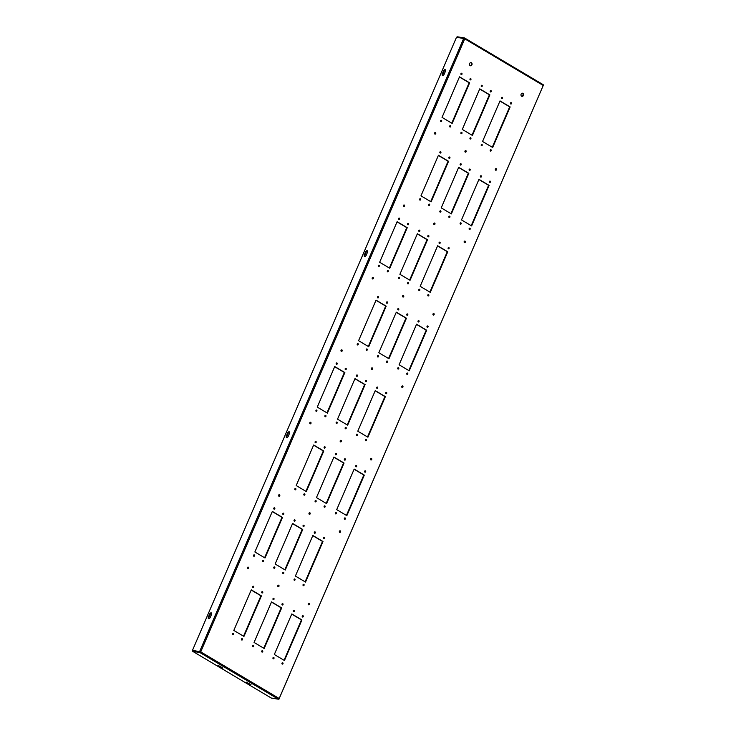 <?xml version="1.0" encoding="UTF-8"?>
<svg xmlns="http://www.w3.org/2000/svg" width="736" height="736" viewBox="0 0 736 736"><rect width="100%" height="100%" fill="white"/><g stroke="black" fill="none" stroke-linecap="round" stroke-linejoin="round"><path stroke-width="1.1" d="M242.245 638.728A0.699 0.561 99.4 0 0 241.702 639.998A0.699 0.561 99.4 0 0 242.245 638.728M233.238 633.374A0.699 0.561 99.4 0 0 232.696 634.644A0.699 0.561 99.4 0 0 233.238 633.374M253.515 586.298A0.699 0.561 99.4 0 0 252.972 587.567A0.699 0.561 99.4 0 0 253.515 586.298M262.522 591.652A0.699 0.561 99.4 0 0 261.979 592.922A0.699 0.561 99.4 0 0 262.522 591.652M304.63 493.865A0.699 0.561 99.4 0 0 304.088 495.135A0.699 0.561 99.4 0 0 304.63 493.865M295.624 488.52A0.699 0.561 99.4 0 0 295.081 489.79A0.699 0.561 99.4 0 0 295.624 488.52M315.9 441.434A0.699 0.561 99.4 0 0 315.358 442.704A0.699 0.561 99.4 0 0 315.9 441.434M324.907 446.789A0.699 0.561 99.4 0 0 324.364 448.058A0.699 0.561 99.4 0 0 324.907 446.789M367.016 349.011A0.699 0.561 99.4 0 0 366.473 350.281A0.699 0.561 99.4 0 0 367.016 349.011M358.018 343.657A0.699 0.561 99.4 0 0 357.466 344.926A0.699 0.561 99.4 0 0 358.018 343.657M378.295 296.58A0.699 0.561 99.4 0 0 377.743 297.85A0.699 0.561 99.4 0 0 378.295 296.58M387.292 301.926A0.699 0.561 99.4 0 0 386.75 303.195A0.699 0.561 99.4 0 0 387.292 301.926M262.504 650.771A0.699 0.561 99.4 0 0 261.961 652.041A0.699 0.561 99.4 0 0 262.504 650.771M253.497 645.417A0.699 0.561 99.4 0 0 252.954 646.686A0.699 0.561 99.4 0 0 253.497 645.417M273.774 598.34A0.699 0.561 99.4 0 0 273.231 599.61A0.699 0.561 99.4 0 0 273.774 598.34M282.78 603.686A0.699 0.561 99.4 0 0 282.238 604.955A0.699 0.561 99.4 0 0 282.78 603.686M324.889 505.908A0.699 0.561 99.4 0 0 324.346 507.178A0.699 0.561 99.4 0 0 324.889 505.908M315.891 500.554A0.699 0.561 99.4 0 0 315.339 501.823A0.699 0.561 99.4 0 0 315.891 500.554M336.159 453.477A0.699 0.561 99.4 0 0 335.616 454.747A0.699 0.561 99.4 0 0 336.159 453.477M345.166 458.832A0.699 0.561 99.4 0 0 344.623 460.101A0.699 0.561 99.4 0 0 345.166 458.832M387.274 361.045A0.699 0.561 99.4 0 0 386.731 362.314A0.699 0.561 99.4 0 0 387.274 361.045M378.276 355.7A0.699 0.561 99.4 0 0 377.724 356.969A0.699 0.561 99.4 0 0 378.276 355.7M398.553 308.614A0.699 0.561 99.4 0 0 398.001 309.884A0.699 0.561 99.4 0 0 398.553 308.614M407.551 313.968A0.699 0.561 99.4 0 0 407.008 315.238A0.699 0.561 99.4 0 0 407.551 313.968M429.401 204.148A0.699 0.561 99.4 0 0 428.858 205.418A0.699 0.561 99.4 0 0 429.401 204.148M420.403 198.794A0.699 0.561 99.4 0 0 419.851 200.063A0.699 0.561 99.4 0 0 420.403 198.794M440.68 151.717A0.699 0.561 99.4 0 0 440.128 152.987A0.699 0.561 99.4 0 0 440.68 151.717M449.678 157.072A0.699 0.561 99.4 0 0 449.135 158.341A0.699 0.561 99.4 0 0 449.678 157.072M449.668 216.191A0.699 0.561 99.4 0 0 449.116 217.46A0.699 0.561 99.4 0 0 449.668 216.191M440.662 210.836A0.699 0.561 99.4 0 0 440.11 212.106A0.699 0.561 99.4 0 0 440.662 210.836M460.938 163.76A0.699 0.561 99.4 0 0 460.386 165.03A0.699 0.561 99.4 0 0 460.938 163.76M469.936 169.105A0.699 0.561 99.4 0 0 469.393 170.375A0.699 0.561 99.4 0 0 469.936 169.105M316.692 410.072A0.699 0.561 99.4 0 0 316.149 411.332A0.699 0.561 99.4 0 0 316.692 410.072M336.95 422.105A0.699 0.561 99.4 0 0 336.407 423.375A0.699 0.561 99.4 0 0 336.95 422.105M379.077 265.208A0.699 0.561 99.4 0 0 378.534 266.478A0.699 0.561 99.4 0 0 379.077 265.208M399.335 277.251A0.699 0.561 99.4 0 0 398.792 278.512A0.699 0.561 99.4 0 0 399.335 277.251M274.583 507.849A0.699 0.561 99.4 0 0 274.031 509.119A0.699 0.561 99.4 0 0 274.583 507.849M294.842 519.892A0.699 0.561 99.4 0 0 294.29 521.152A0.699 0.561 99.4 0 0 294.842 519.892M336.968 362.986A0.699 0.561 99.4 0 0 336.426 364.256A0.699 0.561 99.4 0 0 336.968 362.986M357.227 375.029A0.699 0.561 99.4 0 0 356.684 376.298A0.699 0.561 99.4 0 0 357.227 375.029M399.354 218.132A0.699 0.561 99.4 0 0 398.811 219.392A0.699 0.561 99.4 0 0 399.354 218.132M419.612 230.166A0.699 0.561 99.4 0 0 419.069 231.435A0.699 0.561 99.4 0 0 419.612 230.166M283.581 513.204A0.699 0.561 99.4 0 0 283.038 514.464A0.699 0.561 99.4 0 0 283.581 513.204M303.839 525.237A0.699 0.561 99.4 0 0 303.296 526.507A0.699 0.561 99.4 0 0 303.839 525.237M345.975 368.34A0.699 0.561 99.4 0 0 345.423 369.61A0.699 0.561 99.4 0 0 345.975 368.34M366.234 380.383A0.699 0.561 99.4 0 0 365.682 381.644A0.699 0.561 99.4 0 0 366.234 380.383M408.36 223.477A0.699 0.561 99.4 0 0 407.808 224.747A0.699 0.561 99.4 0 0 408.36 223.477M428.619 235.52A0.699 0.561 99.4 0 0 428.067 236.79A0.699 0.561 99.4 0 0 428.619 235.52M263.313 560.28A0.699 0.561 99.4 0 0 262.761 561.55A0.699 0.561 99.4 0 0 263.313 560.28M283.572 572.323A0.699 0.561 99.4 0 0 283.02 573.583A0.699 0.561 99.4 0 0 283.572 572.323M325.698 415.417A0.699 0.561 99.4 0 0 325.146 416.686A0.699 0.561 99.4 0 0 325.698 415.417M345.957 427.46A0.699 0.561 99.4 0 0 345.405 428.729A0.699 0.561 99.4 0 0 345.957 427.46M388.084 270.563A0.699 0.561 99.4 0 0 387.541 271.823A0.699 0.561 99.4 0 0 388.084 270.563M408.342 282.596A0.699 0.561 99.4 0 0 407.799 283.866A0.699 0.561 99.4 0 0 408.342 282.596M450.469 125.7A0.699 0.561 99.4 0 0 449.926 126.969A0.699 0.561 99.4 0 0 450.469 125.7M470.727 137.742A0.699 0.561 99.4 0 0 470.184 139.003A0.699 0.561 99.4 0 0 470.727 137.742M441.462 120.345A0.699 0.561 99.4 0 0 440.919 121.615A0.699 0.561 99.4 0 0 441.462 120.345M461.72 132.388A0.699 0.561 99.4 0 0 461.178 133.658A0.699 0.561 99.4 0 0 461.72 132.388M461.739 73.269A0.699 0.561 99.4 0 0 461.196 74.538A0.699 0.561 99.4 0 0 461.739 73.269M481.997 85.312A0.699 0.561 99.4 0 0 481.454 86.572A0.699 0.561 99.4 0 0 481.997 85.312M470.746 78.623A0.699 0.561 99.4 0 0 470.203 79.884A0.699 0.561 99.4 0 0 470.746 78.623M491.004 90.657A0.699 0.561 99.4 0 0 490.461 91.926A0.699 0.561 99.4 0 0 491.004 90.657M254.306 554.926A0.699 0.561 99.4 0 0 253.764 556.195A0.699 0.561 99.4 0 0 254.306 554.926M274.565 566.968A0.699 0.561 99.4 0 0 274.022 568.238A0.699 0.561 99.4 0 0 274.565 566.968M282.762 662.805A0.699 0.561 99.4 0 0 282.219 664.074A0.699 0.561 99.4 0 0 282.762 662.805M273.755 657.46A0.699 0.561 99.4 0 0 273.212 658.729A0.699 0.561 99.4 0 0 273.755 657.46M294.032 610.374A0.699 0.561 99.4 0 0 293.489 611.644A0.699 0.561 99.4 0 0 294.032 610.374M303.039 615.728A0.699 0.561 99.4 0 0 302.496 616.998A0.699 0.561 99.4 0 0 303.039 615.728M345.147 517.951A0.699 0.561 99.4 0 0 344.604 519.22A0.699 0.561 99.4 0 0 345.147 517.951M336.15 512.596A0.699 0.561 99.4 0 0 335.598 513.866A0.699 0.561 99.4 0 0 336.15 512.596M356.417 465.52A0.699 0.561 99.4 0 0 355.874 466.79A0.699 0.561 99.4 0 0 356.417 465.52M365.424 470.865A0.699 0.561 99.4 0 0 364.881 472.135A0.699 0.561 99.4 0 0 365.424 470.865M407.532 373.088A0.699 0.561 99.4 0 0 406.99 374.357A0.699 0.561 99.4 0 0 407.532 373.088M398.535 367.742A0.699 0.561 99.4 0 0 397.983 369.003A0.699 0.561 99.4 0 0 398.535 367.742M418.812 320.657A0.699 0.561 99.4 0 0 418.26 321.926A0.699 0.561 99.4 0 0 418.812 320.657M427.809 326.011A0.699 0.561 99.4 0 0 427.266 327.281A0.699 0.561 99.4 0 0 427.809 326.011M469.927 228.234A0.699 0.561 99.4 0 0 469.375 229.494A0.699 0.561 99.4 0 0 469.927 228.234M460.92 222.879A0.699 0.561 99.4 0 0 460.377 224.149A0.699 0.561 99.4 0 0 460.92 222.879M481.197 175.803A0.699 0.561 99.4 0 0 480.645 177.063A0.699 0.561 99.4 0 0 481.197 175.803M490.194 181.148A0.699 0.561 99.4 0 0 489.652 182.418A0.699 0.561 99.4 0 0 490.194 181.148M294.823 579.011A0.699 0.561 99.4 0 0 294.28 580.272A0.699 0.561 99.4 0 0 294.823 579.011M357.208 434.148A0.699 0.561 99.4 0 0 356.666 435.418A0.699 0.561 99.4 0 0 357.208 434.148M419.594 289.285A0.699 0.561 99.4 0 0 419.051 290.554A0.699 0.561 99.4 0 0 419.594 289.285M315.1 531.926A0.699 0.561 99.4 0 0 314.557 533.195A0.699 0.561 99.4 0 0 315.1 531.926M377.485 387.072A0.699 0.561 99.4 0 0 376.942 388.332A0.699 0.561 99.4 0 0 377.485 387.072M439.87 242.208A0.699 0.561 99.4 0 0 439.328 243.478A0.699 0.561 99.4 0 0 439.87 242.208M324.107 537.28A0.699 0.561 99.4 0 0 323.555 538.55A0.699 0.561 99.4 0 0 324.107 537.28M386.492 392.417A0.699 0.561 99.4 0 0 385.94 393.686A0.699 0.561 99.4 0 0 386.492 392.417M448.877 247.563A0.699 0.561 99.4 0 0 448.334 248.823A0.699 0.561 99.4 0 0 448.877 247.563M303.83 584.356A0.699 0.561 99.4 0 0 303.278 585.626A0.699 0.561 99.4 0 0 303.83 584.356M366.215 439.502A0.699 0.561 99.4 0 0 365.663 440.763A0.699 0.561 99.4 0 0 366.215 439.502M428.6 294.639A0.699 0.561 99.4 0 0 428.058 295.909A0.699 0.561 99.4 0 0 428.6 294.639M490.986 149.776A0.699 0.561 99.4 0 0 490.443 151.046A0.699 0.561 99.4 0 0 490.986 149.776M481.979 144.431A0.699 0.561 99.4 0 0 481.436 145.691A0.699 0.561 99.4 0 0 481.979 144.431M502.256 97.345A0.699 0.561 99.4 0 0 501.713 98.615A0.699 0.561 99.4 0 0 502.256 97.345M511.262 102.7A0.699 0.561 99.4 0 0 510.72 103.969A0.699 0.561 99.4 0 0 511.262 102.7M279.514 494.748A0.8 0.635 99.4 0 0 278.889 496.193A0.8 0.635 99.4 0 0 279.514 494.748M309.902 512.808A0.8 0.635 99.4 0 0 309.276 514.252A0.8 0.635 99.4 0 0 309.902 512.808M310.712 422.317A0.8 0.635 99.4 0 0 310.086 423.77A0.8 0.635 99.4 0 0 310.712 422.317M341.099 440.376A0.8 0.635 99.4 0 0 340.474 441.83A0.8 0.635 99.4 0 0 341.099 440.376M341.9 349.885A0.8 0.635 99.4 0 0 341.283 351.339A0.8 0.635 99.4 0 0 341.9 349.885M372.287 367.945A0.8 0.635 99.4 0 0 371.671 369.398A0.8 0.635 99.4 0 0 372.287 367.945M373.097 277.454A0.8 0.635 99.4 0 0 372.471 278.907A0.8 0.635 99.4 0 0 373.097 277.454M403.484 295.522A0.8 0.635 99.4 0 0 402.859 296.967A0.8 0.635 99.4 0 0 403.484 295.522M404.285 205.031A0.8 0.635 99.4 0 0 403.668 206.476A0.8 0.635 99.4 0 0 404.285 205.031M434.682 223.091A0.8 0.635 99.4 0 0 434.056 224.535A0.8 0.635 99.4 0 0 434.682 223.091M435.482 132.6A0.8 0.635 99.4 0 0 434.856 134.044A0.8 0.635 99.4 0 0 435.482 132.6M465.87 150.659A0.8 0.635 99.4 0 0 465.244 152.104A0.8 0.635 99.4 0 0 465.87 150.659M248.326 567.18A0.8 0.635 99.4 0 0 247.701 568.624A0.8 0.635 99.4 0 0 248.326 567.18M278.714 585.24A0.8 0.635 99.4 0 0 278.088 586.684A0.8 0.635 99.4 0 0 278.714 585.24M309.102 603.299A0.8 0.635 99.4 0 0 308.476 604.744A0.8 0.635 99.4 0 0 309.102 603.299M340.29 530.868A0.8 0.635 99.4 0 0 339.664 532.321A0.8 0.635 99.4 0 0 340.29 530.868M371.487 458.436A0.8 0.635 99.4 0 0 370.861 459.89A0.8 0.635 99.4 0 0 371.487 458.436M402.675 386.004A0.8 0.635 99.4 0 0 402.058 387.458A0.8 0.635 99.4 0 0 402.675 386.004M433.872 313.582A0.8 0.635 99.4 0 0 433.246 315.026A0.8 0.635 99.4 0 0 433.872 313.582M465.069 241.15A0.8 0.635 99.4 0 0 464.444 242.595A0.8 0.635 99.4 0 0 465.069 241.15M496.257 168.719A0.8 0.635 99.4 0 0 495.632 170.163A0.8 0.635 99.4 0 0 496.257 168.719M471.399 62.744A1.601 1.279 99.4 0 0 470.148 65.642A1.601 1.279 99.4 0 0 471.399 62.744M470.792 62.606A1.601 1.279 -80.6 0 1 470.276 65.706M522.882 93.343A1.601 1.279 99.4 0 0 521.64 96.241A1.601 1.279 99.4 0 0 522.882 93.343M522.275 93.205A1.601 1.279 -80.6 0 1 521.769 96.306M218.068 665.39L222.916 668.03L220.487 667.239L218.068 665.39M246.192 682.106L251.04 684.756L248.612 683.956L246.192 682.106M464.747 38.088L543.067 84.631A0.837 0.488 120.7 0 1 543.251 85.44L279.073 698.777M208.352 617.044A1.601 0.929 -59.3 0 0 208.49 618.58A1.601 0.929 -59.3 0 0 210.266 617.366L211.508 614.468A1.601 0.929 -59.3 0 0 211.37 612.932A1.601 0.929 -59.3 0 0 209.594 614.146L208.352 617.044L208.914 617.384A1.601 0.929 -59.3 0 0 208.822 618.663M364.32 254.895L365.562 251.997A1.601 0.929 120.7 0 1 367.338 250.783A1.601 0.929 120.7 0 1 367.476 252.31L366.224 255.208A1.601 0.929 120.7 0 1 364.449 256.432A1.601 0.929 120.7 0 1 364.32 254.895L364.881 255.226L366.123 252.338A1.601 0.929 120.7 0 1 367.568 251.031M442.299 73.821L443.55 70.923A1.601 0.929 120.7 0 1 445.326 69.699A1.601 0.929 120.7 0 1 445.464 71.236L444.213 74.134A1.601 0.929 120.7 0 1 442.437 75.357A1.601 0.929 120.7 0 1 442.299 73.821L442.86 74.152L444.112 71.254A1.601 0.929 120.7 0 1 445.547 69.957M457.203 37.297L457.415 36.8L464.563 37.978A0.837 0.488 -59.3 0 1 464.756 38.787L456.541 37.186L192.492 650.311L200.707 651.903A0.837 0.488 -59.3 0 0 200.716 651.866L279.22 698.519A0.837 0.488 120.7 0 1 279.202 698.556L543.242 85.477L464.738 38.824A0.837 0.488 -59.3 0 0 464.756 38.787L200.707 651.903L192.492 650.311M286.332 435.97A1.601 0.929 -59.3 0 0 286.47 437.506A1.601 0.929 -59.3 0 0 288.245 436.282L289.496 433.394A1.601 0.929 -59.3 0 0 289.358 431.857A1.601 0.929 -59.3 0 0 287.583 433.072L286.332 435.97L286.893 436.31A1.601 0.929 -59.3 0 0 286.801 437.589M211.6 613.189A1.601 0.929 -59.3 0 0 210.156 614.486L208.914 617.384M364.789 256.514A1.601 0.929 120.7 0 1 364.881 255.226M442.768 75.431A1.601 0.929 120.7 0 1 442.86 74.152M289.588 432.106A1.601 0.929 -59.3 0 0 288.144 433.412L286.893 436.31M279.459 698.795L279.202 698.556A0.837 0.488 120.7 0 1 278.392 699.2L271.234 698.022L192.74 651.369L193.053 650.642L200.21 651.82M261.409 595.875L251.28 589.858L233.809 630.421L243.938 636.438L261.409 595.875L260.93 595.801L243.533 636.198M323.794 451.021L313.665 444.995L296.194 485.558L306.323 491.574L323.794 451.021L323.316 450.938L305.918 491.335M386.179 306.158L376.05 300.141L358.579 340.694L368.708 346.72L386.179 306.158L385.701 306.075L368.304 346.472M281.667 607.918L271.538 601.901L254.067 642.454L264.196 648.48L281.667 607.918L281.189 607.835L263.792 648.232M344.052 463.054L333.923 457.038L316.452 497.6L326.582 503.617L344.052 463.054L343.574 462.981L326.177 503.378M406.438 318.2L396.308 312.174L378.838 352.737L388.967 358.754L406.438 318.2L405.959 318.118L388.562 358.515M448.564 161.294L438.435 155.278L420.974 195.84L431.103 201.857L448.564 161.294L448.086 161.221L430.689 201.618M468.823 173.337L458.694 167.32L441.232 207.874L451.361 213.9L468.823 173.337L468.344 173.254L450.947 213.652M292.597 523.443L275.135 564.006L285.264 570.032L302.726 529.469L292.597 523.443M354.991 378.589L337.52 419.152L347.65 425.169L365.12 384.606L354.991 378.589M427.506 239.743L417.376 233.726L399.906 274.289L410.035 280.306L427.506 239.743L427.027 239.669L409.63 280.066M489.891 94.889L479.762 88.863L462.291 129.426L472.42 135.452L489.891 94.889L489.412 94.806L472.015 135.203M301.926 619.96L291.796 613.934L274.326 654.497L284.455 660.514L301.926 619.96L301.447 619.878L284.05 660.275M364.311 475.097L354.182 469.08L336.711 509.634L346.84 515.66L364.311 475.097L363.832 475.014L346.435 515.412M426.696 330.234L416.567 324.217L399.096 364.78L409.225 370.797L426.696 330.234L426.218 330.16L408.82 370.558M489.081 185.38L478.952 179.354L461.49 219.917L471.62 225.934L489.081 185.38L488.603 185.297L471.206 225.694M447.764 251.786L437.635 245.769L420.164 286.332L430.293 292.348L447.764 251.786L447.286 251.712L429.888 292.109M510.149 106.932L500.02 100.906L482.549 141.468L492.678 147.485L510.149 106.932L509.671 106.849L492.274 147.246M385.379 396.649L375.25 390.623L357.779 431.186L367.908 437.212L385.379 396.649L384.9 396.566L367.503 436.963M322.984 541.503L312.855 535.486L295.394 576.049L305.523 582.066L322.984 541.503L322.506 541.429L305.109 581.826M469.632 82.846L459.503 76.829L442.032 117.392L452.162 123.409L469.632 82.846L469.154 82.772L451.757 123.17M407.247 227.709L397.118 221.683L379.647 262.246L389.776 268.272L407.247 227.709L406.769 227.626L389.372 268.024M334.733 366.546L317.262 407.109L327.391 413.126L344.862 372.563L334.733 366.546M272.338 511.41L254.877 551.972L265.006 557.989L282.468 517.426L272.338 511.41M241.84 638.701A0.699 0.561 -80.6 0 1 241.629 639.943M232.834 633.346A0.699 0.561 -80.6 0 1 232.622 634.598M253.11 586.27A0.699 0.561 -80.6 0 1 252.899 587.512M262.108 591.624A0.699 0.561 -80.6 0 1 261.906 592.866M251.206 590.024L260.93 595.801M304.226 493.838A0.699 0.561 -80.6 0 1 304.014 495.089M295.219 488.492A0.699 0.561 -80.6 0 1 295.016 489.734M315.496 441.407A0.699 0.561 -80.6 0 1 315.293 442.658M324.502 446.761A0.699 0.561 -80.6 0 1 324.291 448.003M313.591 445.16L323.316 450.938M366.611 348.984A0.699 0.561 -80.6 0 1 366.399 350.226M357.604 343.629A0.699 0.561 -80.6 0 1 357.402 344.88M377.881 296.553A0.699 0.561 -80.6 0 1 377.678 297.795M386.888 301.898A0.699 0.561 -80.6 0 1 386.676 303.149M375.976 300.297L385.701 306.075M262.099 650.744A0.699 0.561 -80.6 0 1 261.887 651.986M253.092 645.389A0.699 0.561 -80.6 0 1 252.89 646.64M273.369 598.313A0.699 0.561 -80.6 0 1 273.157 599.555M282.366 603.658A0.699 0.561 -80.6 0 1 282.164 604.909M271.464 602.057L281.189 607.835M324.484 505.88A0.699 0.561 -80.6 0 1 324.272 507.132M315.477 500.526A0.699 0.561 -80.6 0 1 315.275 501.777M335.754 453.45A0.699 0.561 -80.6 0 1 335.552 454.701M344.761 458.804A0.699 0.561 -80.6 0 1 344.549 460.046M333.85 457.203L343.574 462.981M386.869 361.017A0.699 0.561 -80.6 0 1 386.667 362.268M377.862 355.672A0.699 0.561 -80.6 0 1 377.66 356.914M398.139 308.586A0.699 0.561 -80.6 0 1 397.937 309.838M407.146 313.941A0.699 0.561 -80.6 0 1 406.934 315.192M396.235 312.34L405.959 318.118M428.996 204.12A0.699 0.561 -80.6 0 1 428.794 205.362M419.989 198.766A0.699 0.561 -80.6 0 1 419.787 200.017M440.266 151.69A0.699 0.561 -80.6 0 1 440.064 152.941M449.273 157.044A0.699 0.561 -80.6 0 1 449.07 158.286M438.371 155.443L448.086 161.221M449.254 216.163A0.699 0.561 -80.6 0 1 449.052 217.405M440.248 210.809A0.699 0.561 -80.6 0 1 440.045 212.06M460.524 163.732A0.699 0.561 -80.6 0 1 460.322 164.974M469.531 169.078A0.699 0.561 -80.6 0 1 469.329 170.329M458.629 167.477L468.344 173.254M336.545 422.078A0.699 0.561 -80.6 0 1 336.334 423.329M398.93 277.214A0.699 0.561 -80.6 0 1 398.719 278.466M294.428 519.855A0.699 0.561 -80.6 0 1 294.225 521.106M356.813 375.001A0.699 0.561 -80.6 0 1 356.61 376.243M419.207 230.138A0.699 0.561 -80.6 0 1 418.996 231.389M303.434 525.21A0.699 0.561 -80.6 0 1 303.232 526.461M365.82 380.346A0.699 0.561 -80.6 0 1 365.617 381.598M428.205 235.492A0.699 0.561 -80.6 0 1 428.002 236.734M292.532 523.609L302.248 529.386L284.85 569.784M354.918 378.755L364.642 384.532L347.245 424.93M417.303 233.892L427.027 239.669M283.158 572.286A0.699 0.561 -80.6 0 1 282.955 573.537M345.543 427.432A0.699 0.561 -80.6 0 1 345.34 428.674M407.928 282.569A0.699 0.561 -80.6 0 1 407.726 283.82M470.322 137.706A0.699 0.561 -80.6 0 1 470.111 138.957M461.316 132.36A0.699 0.561 -80.6 0 1 461.113 133.602M481.592 85.275A0.699 0.561 -80.6 0 1 481.381 86.526M490.59 90.629A0.699 0.561 -80.6 0 1 490.388 91.88M479.688 89.028L489.412 94.806M274.151 566.941A0.699 0.561 -80.6 0 1 273.948 568.183M282.357 662.777A0.699 0.561 -80.6 0 1 282.146 664.028M273.35 657.432A0.699 0.561 -80.6 0 1 273.148 658.674M293.627 610.346A0.699 0.561 -80.6 0 1 293.416 611.598M302.634 615.701A0.699 0.561 -80.6 0 1 302.422 616.952M291.723 614.1L301.447 619.878M344.742 517.923A0.699 0.561 -80.6 0 1 344.531 519.165M335.736 512.569A0.699 0.561 -80.6 0 1 335.533 513.82M356.012 465.492A0.699 0.561 -80.6 0 1 355.81 466.734M365.019 470.838A0.699 0.561 -80.6 0 1 364.808 472.089M354.108 469.237L363.832 475.014M407.128 373.06A0.699 0.561 -80.6 0 1 406.925 374.311M398.121 367.706A0.699 0.561 -80.6 0 1 397.918 368.957M418.398 320.629A0.699 0.561 -80.6 0 1 418.195 321.88M427.404 325.984A0.699 0.561 -80.6 0 1 427.193 327.226M416.502 324.383L426.218 330.16M469.513 228.197A0.699 0.561 -80.6 0 1 469.31 229.448M460.506 222.852A0.699 0.561 -80.6 0 1 460.304 224.094M480.783 175.766A0.699 0.561 -80.6 0 1 480.58 177.017M489.79 181.12A0.699 0.561 -80.6 0 1 489.587 182.372M478.888 179.52L488.603 185.297M419.189 289.257A0.699 0.561 -80.6 0 1 418.977 290.508M439.466 242.181A0.699 0.561 -80.6 0 1 439.254 243.423M448.463 247.526A0.699 0.561 -80.6 0 1 448.261 248.777M437.561 245.934L447.286 251.712M428.186 294.612A0.699 0.561 -80.6 0 1 427.984 295.854M490.581 149.748A0.699 0.561 -80.6 0 1 490.369 151M481.574 144.394A0.699 0.561 -80.6 0 1 481.372 145.645M501.851 97.318A0.699 0.561 -80.6 0 1 501.639 98.569M510.858 102.672A0.699 0.561 -80.6 0 1 510.646 103.914M499.946 101.071L509.671 106.849M309.47 512.762A0.8 0.635 -80.6 0 1 309.23 514.225M340.667 440.33A0.8 0.635 -80.6 0 1 340.428 441.793M371.864 367.899A0.8 0.635 -80.6 0 1 371.616 369.362M403.052 295.467A0.8 0.635 -80.6 0 1 402.813 296.939M434.249 223.045A0.8 0.635 -80.6 0 1 434.01 224.508M465.437 150.613A0.8 0.635 -80.6 0 1 465.198 152.076M278.282 585.194A0.8 0.635 -80.6 0 1 278.042 586.656M464.637 241.104A0.8 0.635 -80.6 0 1 464.398 242.567M495.825 168.673A0.8 0.635 -80.6 0 1 495.586 170.136M433.44 313.527A0.8 0.635 -80.6 0 1 433.2 314.999M402.252 385.958A0.8 0.635 -80.6 0 1 402.003 387.421M371.054 458.39A0.8 0.635 -80.6 0 1 370.815 459.853M339.866 530.822A0.8 0.635 -80.6 0 1 339.618 532.284M308.669 603.253A0.8 0.635 -80.6 0 1 308.43 604.716M247.894 567.134A0.8 0.635 -80.6 0 1 247.655 568.597M435.05 132.554A0.8 0.635 -80.6 0 1 434.81 134.016M403.862 204.985A0.8 0.635 -80.6 0 1 403.613 206.448M372.664 277.408A0.8 0.635 -80.6 0 1 372.425 278.87M341.476 349.839A0.8 0.635 -80.6 0 1 341.228 351.302M310.279 422.271A0.8 0.635 -80.6 0 1 310.04 423.734M279.082 494.702A0.8 0.635 -80.6 0 1 278.843 496.165M365.801 439.466A0.699 0.561 -80.6 0 1 365.599 440.717M303.416 584.329A0.699 0.561 -80.6 0 1 303.214 585.58M375.176 390.788L384.9 396.566M312.791 535.652L322.506 541.429M386.078 392.389A0.699 0.561 -80.6 0 1 385.876 393.64M323.693 537.252A0.699 0.561 -80.6 0 1 323.49 538.494M377.08 387.035A0.699 0.561 -80.6 0 1 376.869 388.286M314.686 531.898A0.699 0.561 -80.6 0 1 314.484 533.149M356.804 434.12A0.699 0.561 -80.6 0 1 356.592 435.362M294.409 578.974A0.699 0.561 -80.6 0 1 294.207 580.226M253.892 554.898A0.699 0.561 -80.6 0 1 253.69 556.149M459.43 76.995L469.154 82.772M470.332 78.586A0.699 0.561 -80.6 0 1 470.129 79.838M461.334 73.241A0.699 0.561 -80.6 0 1 461.122 74.483M441.057 120.318A0.699 0.561 -80.6 0 1 440.855 121.569M450.064 125.672A0.699 0.561 -80.6 0 1 449.852 126.914M387.67 270.526A0.699 0.561 -80.6 0 1 387.467 271.777M325.284 415.389A0.699 0.561 -80.6 0 1 325.082 416.64M262.899 560.252A0.699 0.561 -80.6 0 1 262.697 561.494M397.044 221.849L406.769 227.626M334.659 366.712L344.384 372.49L326.977 412.887M272.274 511.566L281.989 517.344L264.592 557.75M407.946 223.45A0.699 0.561 -80.6 0 1 407.744 224.701M345.561 368.313A0.699 0.561 -80.6 0 1 345.359 369.555M283.176 513.167A0.699 0.561 -80.6 0 1 282.974 514.418M398.949 218.095A0.699 0.561 -80.6 0 1 398.737 219.346M336.554 362.958A0.699 0.561 -80.6 0 1 336.352 364.21M274.169 507.822A0.699 0.561 -80.6 0 1 273.967 509.064M378.672 265.181A0.699 0.561 -80.6 0 1 378.46 266.423M316.287 410.035A0.699 0.561 -80.6 0 1 316.075 411.286M192.74 651.369L199.888 652.547A0.837 0.488 -59.3 0 0 200.707 651.903M364.642 384.532L365.12 384.606M344.384 372.49L344.862 372.563M302.248 529.386L302.726 529.469M281.989 517.344L282.468 517.426M463.708 38.373L199.658 651.489M199.888 652.547L278.392 699.2M248.612 683.956L248.897 683.302M220.487 667.239L220.763 666.586M443.55 70.923L444.112 71.254M365.562 251.997L366.123 252.338M209.594 614.146L210.156 614.486M287.583 433.072L288.144 433.412M464.664 38.014L543.168 84.668"/></g></svg>

